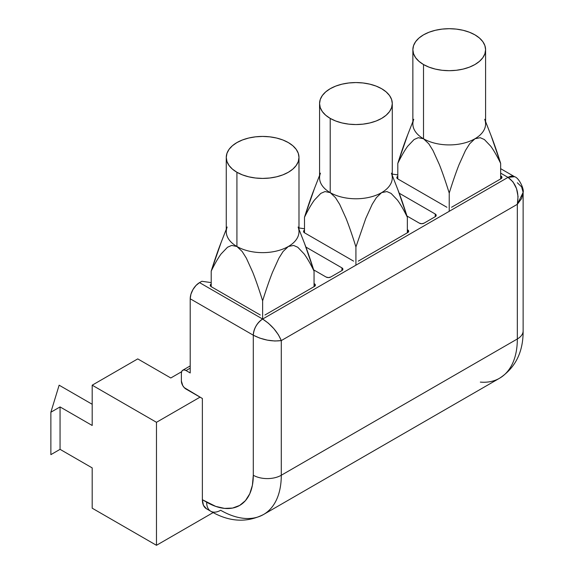<?xml version="1.0" encoding="UTF-8"?>
<svg xmlns="http://www.w3.org/2000/svg" width="574" height="574" viewBox="0 0 574 574"><rect width="100%" height="100%" fill="white"/><g stroke="black" fill="none" stroke-linecap="round" stroke-linejoin="round"><path stroke-width="0.86" d="M397.804 163.396L397.804 178.93L397.804 163.396C401.405 151.873 404.699 142.345 407.691 134.804L397.804 163.396C401.312 156.185 404.605 150.46 407.691 146.234L414.105 139.511L418.288 137.695L423.512 138.764A36.363 20.994 0 0 0 474.935 138.764A36.363 20.994 0 0 0 485.59 123.919L485.59 49.694A36.363 20.994 180 0 1 463.139 69.088A36.363 20.994 180 0 1 423.512 64.539L423.512 138.764A36.363 20.994 180 0 1 413.754 119.292M484.693 119.292A36.363 20.994 180 0 1 474.935 138.764L469.676 143.78L465.492 150.438L459.078 164.58C456.014 172.351 452.728 181.85 449.227 193.086C452.814 181.606 456.1 172.107 459.078 164.58L465.492 150.438L469.676 143.78L474.935 138.764A36.363 20.994 180 0 1 423.512 138.764L428.778 143.78L432.954 150.438L439.354 164.544C442.425 172.322 445.718 181.836 449.227 193.086L449.227 211.311L449.227 193.086C445.632 181.585 442.339 172.071 439.354 164.544L432.954 150.438L428.778 143.78L423.512 138.764L423.512 64.539A36.363 20.994 180 0 1 412.864 49.694A36.363 20.994 180 0 1 435.307 30.3A36.363 20.994 180 0 1 474.935 34.849A36.363 20.994 180 0 1 485.59 49.694L484.887 45.597L482.82 41.658L479.455 38.028L474.935 34.849L469.424 32.237L463.139 30.3L456.316 29.102L449.227 28.7L442.131 29.102L435.307 30.3L429.022 32.237L423.512 34.849L418.991 38.028L415.633 41.658L413.56 45.597L412.864 49.694L413.56 53.791L415.633 57.73L418.991 61.353L423.512 64.539L429.022 67.151L435.307 69.088L442.131 70.286L449.227 70.688L456.316 70.286L463.139 69.088L469.424 67.151L474.935 64.539L479.455 61.353L482.82 57.73L484.887 53.791L485.59 49.694M304.5 217.259L304.5 232.793L304.5 217.259C308.102 205.736 311.402 196.208 314.394 188.674L304.5 217.259C308.016 210.048 311.309 204.33 314.387 200.096L320.809 193.373L324.992 191.558L330.215 192.627A36.363 20.994 0 0 0 381.638 192.627A36.363 20.994 0 0 0 392.286 177.782L392.286 103.557A36.363 20.994 180 0 1 369.843 122.951A36.363 20.994 180 0 1 330.215 118.402L330.215 192.627A36.363 20.994 180 0 1 320.457 173.161M391.396 173.161A36.363 20.994 180 0 1 381.638 192.627L376.379 197.643L372.196 204.301L365.781 218.443L355.923 246.949L365.781 218.443L372.196 204.301L376.379 197.643L381.638 192.627A36.363 20.994 180 0 1 330.215 192.627L335.474 197.643L339.657 204.301L346.057 218.407C349.128 226.185 352.414 235.699 355.923 246.949L355.923 265.174L355.923 246.949C352.328 235.448 349.042 225.934 346.057 218.407L339.657 204.301L335.474 197.643L330.215 192.627L330.215 118.402A36.363 20.994 180 0 1 319.567 103.557A36.363 20.994 180 0 1 342.011 84.163A36.363 20.994 180 0 1 381.638 88.712A36.363 20.994 180 0 1 392.286 103.557L391.59 99.46L389.524 95.528L386.159 91.897L381.638 88.712L376.128 86.1L369.843 84.163L363.019 82.972L355.923 82.563L348.834 82.972L342.011 84.163L335.725 86.1L330.215 88.712L325.695 91.897L322.33 95.528L320.263 99.46L319.567 103.557L320.263 107.654L322.33 111.593L325.695 115.223L330.215 118.402L335.725 121.014L342.011 122.951L348.834 124.149L355.923 124.551L363.019 124.149L369.843 122.951L376.128 121.014L381.638 118.402L386.159 115.223L389.524 111.593L391.59 107.654L392.286 103.557M211.203 271.129L211.203 286.663L211.203 271.129C214.805 259.606 218.106 250.07 221.098 242.537L211.203 271.129C214.719 263.918 218.012 258.192 221.09 253.959L227.512 247.243L231.695 245.421L236.918 246.49A36.363 20.994 0 0 0 288.342 246.49A36.363 20.994 0 0 0 298.989 231.645L298.989 157.427A36.363 20.994 180 0 1 276.546 176.821A36.363 20.994 180 0 1 236.918 172.272L236.918 246.49A36.363 20.994 180 0 1 227.161 227.024M517.332 182.762L521.623 186.88L523.129 192.419L521.623 198.539L517.332 204.308L517.332 338.976A85.763 49.515 60 0 1 499.567 378.237A85.763 49.515 -120 0 0 517.332 338.976L281.289 475.25L281.289 340.59L517.332 204.308L518.049 196.48L516.528 188.609L513.005 181.901L508.004 177.38L500.65 173.133L508.004 177.38L262.627 319.044L262.627 300.812C259.032 289.318 255.746 279.803 252.754 272.27L246.361 258.164L242.178 251.505L236.918 246.49L236.918 172.272A36.363 20.994 180 0 1 226.264 157.427A36.363 20.994 180 0 1 248.714 138.025A36.363 20.994 180 0 1 288.342 142.582A36.363 20.994 180 0 1 298.989 157.427L298.293 153.33L296.22 149.391L292.862 145.76L288.342 142.582L282.831 139.97L276.546 138.025L269.723 136.834L262.627 136.433L255.538 136.834L248.714 138.025L242.429 139.97L236.918 142.582L232.391 145.76L229.033 149.391L226.967 153.33L226.264 157.427L226.967 161.516L229.033 165.456L232.391 169.086L236.918 172.272L242.429 174.876L248.714 176.821L255.538 178.012L262.627 178.421L269.723 178.012L276.546 176.821L282.831 174.876L288.342 172.272L292.862 169.086L296.22 165.456L298.293 161.516L298.989 157.427M412.864 49.694L412.864 123.919A36.363 20.994 0 0 0 423.512 138.764L418.288 137.695L414.105 139.511L407.691 146.234M490.777 134.854C493.762 142.381 497.055 151.895 500.65 163.396L500.65 178.93L500.65 163.396L491.172 135.866L485.59 121.58M484.377 139.532L480.216 137.703L474.935 138.764L480.216 137.703L484.377 139.532L490.77 146.241C493.841 150.474 497.141 156.193 500.65 163.396M319.567 103.557L319.567 177.782A36.363 20.994 0 0 0 330.215 192.627L324.992 191.558L320.809 193.373L314.387 200.096M397.481 188.717C400.465 196.243 403.752 205.765 407.353 217.259L407.353 232.793L407.353 217.259L397.875 189.729L392.286 175.443M391.081 193.402L386.912 191.565L381.638 192.627L386.912 191.565L391.081 193.402L397.466 200.104C400.544 204.337 403.838 210.055 407.353 217.259M92.192 467.896L92.192 508.191L92.192 467.896L60.055 449.342L60.055 406.923L92.192 425.478L92.192 385.19L92.192 425.478L60.055 406.923L60.055 449.342L50.871 454.644L50.871 412.225L50.871 454.644L60.055 449.342L92.192 467.896M137.738 358.894L92.192 385.19L156.472 422.299L156.472 545.3L92.192 508.191L156.472 545.3L156.472 422.299L200.039 397.151L156.472 422.299L92.192 385.19L137.738 358.894L170.801 377.979L137.738 358.894M263.523 514.512A85.763 49.515 60 0 1 220.646 510.264A19.789 11.43 -60 0 1 210.751 511.247C228.997 521.938 246.59 523.022 263.523 514.512A85.763 49.515 -120 0 0 281.289 475.25A85.763 49.515 60 0 1 263.523 514.512L499.567 378.237C515.409 367.826 523.258 352.049 523.129 330.897A19.789 11.43 180 0 1 517.332 338.976A19.789 11.43 0 0 0 523.129 330.897L523.129 192.419L517.332 204.308L517.332 338.976L281.289 475.25L281.289 340.59L517.332 204.308C519.334 192.376 516.227 183.4 508.004 177.38A13.195 7.62 -60 0 1 514.598 176.72L508.004 177.38L262.627 319.044L262.627 300.812C266.221 289.332 269.5 279.832 272.485 272.313L278.899 258.164L283.075 251.505L288.342 246.49A36.363 20.994 180 0 1 236.918 246.49L231.695 245.421L227.512 247.243L221.09 253.959M304.177 242.58C307.169 250.113 310.455 259.627 314.05 271.129L314.05 286.663L314.05 271.129L304.579 243.598L298.989 229.306M298.1 227.024A36.363 20.994 180 0 1 288.342 246.49L293.615 245.435L297.784 247.265L304.17 253.966C307.248 258.2 310.541 263.918 314.05 271.129M213.148 512.582L156.472 545.3L213.148 512.582M170.801 377.979L181.599 371.744L170.801 377.979M226.264 157.427L226.264 231.645A36.363 20.994 0 0 0 236.918 246.49L242.178 251.505L246.361 258.164L252.754 272.27C255.832 280.047 259.118 289.561 262.627 300.812C266.128 289.583 269.414 280.083 272.485 272.313L278.899 258.164L283.075 251.505L288.342 246.49L293.615 245.435L297.784 247.265M92.192 404.275L59.136 385.19L50.871 412.225L60.055 406.923L50.871 412.225L59.136 385.19L92.192 404.275M262.627 319.044L199.544 282.616L201.876 281.274L211.203 282.616L201.876 281.274L199.544 282.616L195.971 285.5L192.943 289.583L190.92 294.247L190.209 298.781L253.299 335.202L253.299 475.25L252.402 485.245L249.747 493.819L245.435 500.643L239.638 505.457L232.563 508.069L224.499 508.392L215.752 506.404L202.371 499.717L202.371 398.5L184.261 387.629L182.747 385.584L181.377 380.993L181.377 373.251L181.736 371.392L182.747 370.23L184.261 369.936L186.041 370.553L190.209 372.964L190.209 298.781L190.209 372.964L186.041 370.553L190.209 368.149L186.041 370.553A6.594 3.81 60 0 0 182.747 370.23A6.594 3.81 60 0 0 181.377 373.251L181.377 380.993A6.594 3.81 60 0 0 186.041 389.072L202.371 398.5L202.371 499.717A19.789 11.43 120 0 0 206.468 508.779L203.433 505.285L202.371 499.717L206.647 502.185A19.789 11.43 120 0 0 210.751 511.247A19.789 11.43 -60 0 1 206.647 502.185A65.974 38.092 60 0 0 253.299 475.25A19.789 11.43 0 0 0 281.289 475.25A19.789 11.43 180 0 1 253.299 475.25L253.299 335.202A13.195 7.62 -60 0 1 262.627 319.044L268.338 323.162L273.891 328.701L278.44 334.821L281.289 340.59L274.867 341.006L267.29 340.124L259.721 338.086L253.299 335.202C262.627 339.952 271.961 341.745 281.289 340.59C277.622 331.93 271.402 324.748 262.627 319.044L199.544 282.616A13.195 7.62 120 0 0 190.209 298.781L253.299 335.202C253.895 328.364 257.001 322.975 262.627 319.044M211.203 283.965L210.235 285.314L211.203 286.663L260.295 315.004L211.203 286.663A3.3 1.901 180 0 1 210.235 285.314A3.3 1.901 180 0 1 211.203 283.965M264.958 315.004L314.409 286.455L315.126 285.838L315.126 284.381L314.05 283.556L314.409 286.455L264.958 315.004M313.655 269.859L326.068 277.027L328.407 277.586L330.739 277.027L341.932 270.562L342.9 269.22L341.932 267.871L305.913 247.071L341.932 267.871L341.932 270.562L330.739 277.027A3.3 1.901 180 0 1 326.068 277.027L313.655 269.859M298.989 227.957L304.5 228.753L298.989 227.957M304.5 230.102L303.538 231.451L304.5 232.793L353.591 261.134L304.5 232.793A3.3 1.901 180 0 1 303.538 231.451A3.3 1.901 180 0 1 304.5 230.102M358.262 261.134L407.705 232.592L408.674 231.243L408.423 230.511L407.353 229.693L407.705 232.592L358.262 261.134M406.952 215.996L419.372 223.164L421.703 223.724L424.035 223.164L435.228 216.699L436.197 215.35L435.228 214.009L399.21 193.208L435.228 214.009L435.228 216.699L424.035 223.164A3.3 1.901 180 0 1 419.372 223.164L406.952 215.996M392.286 174.094L397.804 174.891L392.286 174.094M397.804 176.24L396.835 177.581L397.804 178.93L446.895 207.271L397.804 178.93A3.3 1.901 180 0 1 396.835 177.581A3.3 1.901 180 0 1 397.804 176.24M451.559 207.271L501.002 178.722L501.97 177.38L501.719 176.648L500.65 175.823L501.002 178.722L451.559 207.271M314.409 283.764A3.3 1.901 180 0 1 315.377 285.106A3.3 1.901 180 0 1 314.409 286.455L314.409 283.764M341.932 267.871A3.3 1.901 180 0 1 342.9 269.22A3.3 1.901 180 0 1 341.932 270.562L341.932 267.871M407.705 229.894A3.3 1.901 180 0 1 408.674 231.243A3.3 1.901 180 0 1 407.705 232.592L407.705 229.894M435.228 214.009A3.3 1.901 180 0 1 436.197 215.35A3.3 1.901 180 0 1 435.228 216.699L435.228 214.009M501.002 176.031A3.3 1.901 180 0 1 501.97 177.38A3.3 1.901 180 0 1 501.002 178.722L501.002 176.031M499.567 378.237A85.763 49.515 60 0 1 480.338 382.097M523.129 192.419C524.306 189.255 519.061 177.818 514.598 176.72A13.195 7.62 -60 0 1 514.598 176.727L500.65 168.67M412.864 121.58L407.275 135.866M319.567 175.443L313.978 189.729M226.264 229.306L220.674 243.598M210.751 511.247L206.468 508.779M190.209 365.918L182.747 370.23"/></g></svg>
